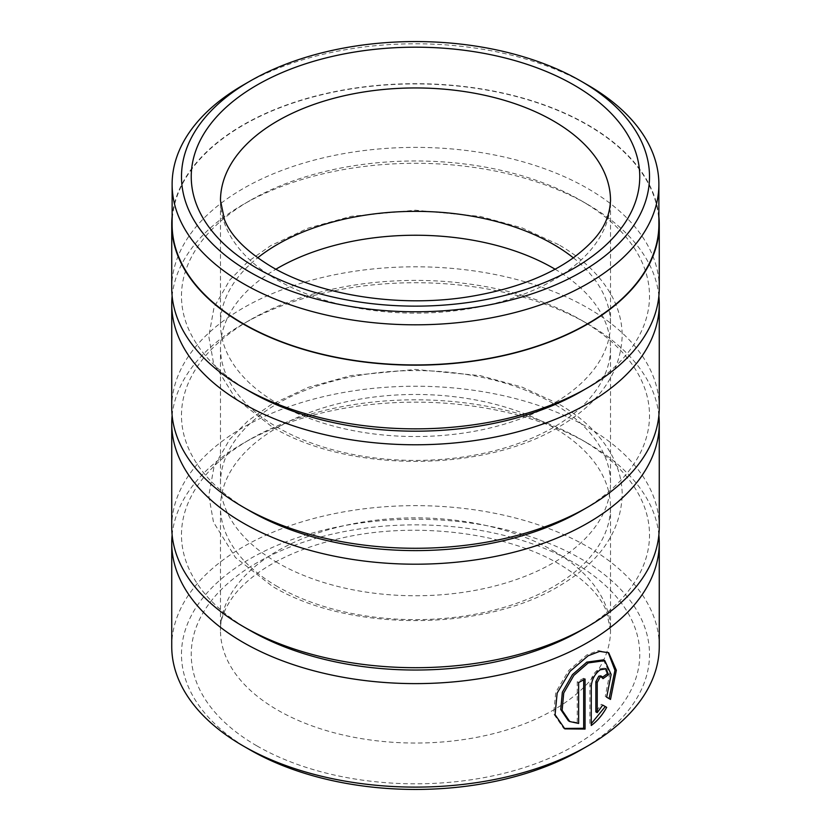 <?xml version="1.0" encoding="UTF-8"?>
<svg xmlns="http://www.w3.org/2000/svg" width="831" height="831" viewBox="0 0 831 831"><rect width="100%" height="100%" fill="white"/><g stroke="black" fill="none" stroke-linecap="round" stroke-linejoin="round"><path stroke-width="0.62" stroke-dasharray="4.16 3.12" d="M658.879 224.422A243.379 140.512 0 0 0 587.59 125.066A243.379 140.512 0 0 0 322.366 94.609A243.379 140.512 0 0 0 172.121 224.422M603.431 659.856L609.746 673.629L605.259 696.409L606.651 697.209M608.697 652.75L598.268 650.569L586.8 654.963L568.684 670.503L555.742 692.296L553.664 713.871L563.47 728.07L564.862 728.87M600.771 675.883L601.592 677.847L602.984 678.647M607.118 673.858L604.719 668.02L598.756 669.028C593.438 673.12 590.477 678.584 589.875 685.419L589.875 724.694L591.257 725.484M250.017 391.609A234.02 135.11 180 0 1 250.027 200.541A234.02 135.11 180 0 1 580.973 200.541L580.973 200.541A234.02 135.11 180 0 1 580.973 391.609M171.737 288.118A243.763 140.74 180 0 1 322.21 158.098A243.763 140.74 180 0 1 587.87 188.606A243.763 140.74 180 0 1 659.263 288.118M172.121 296.075A243.763 140.74 180 0 1 243.13 204.53A243.763 140.74 180 0 1 587.87 204.519L580.973 200.541L587.87 204.519A243.763 140.74 180 0 1 587.87 204.53A243.763 140.74 180 0 1 658.879 296.075M250.017 511.034A234.02 135.11 180 0 1 250.027 319.966A234.02 135.11 180 0 1 580.973 319.966L580.973 319.966A234.02 135.11 180 0 1 580.973 511.034M171.737 407.543A243.763 140.74 180 0 1 322.21 277.512A243.763 140.74 180 0 1 587.87 308.021A243.763 140.74 180 0 1 659.263 407.543M172.121 415.5A243.763 140.74 180 0 1 243.13 323.945A243.763 140.74 180 0 1 587.87 323.945L580.973 319.966L587.87 323.945A243.763 140.74 180 0 1 658.879 415.5M250.017 630.459A234.02 135.11 180 0 1 250.027 439.391A234.02 135.11 180 0 1 580.973 439.381A234.02 135.11 180 0 1 580.973 439.391A234.02 135.11 180 0 1 580.973 630.459M171.737 526.958A243.763 140.74 180 0 1 322.21 396.938A243.763 140.74 180 0 1 587.87 427.446A243.763 140.74 180 0 1 659.263 526.958M172.121 534.925A243.763 140.74 180 0 1 243.13 443.37A243.763 140.74 180 0 1 587.87 443.37L580.973 439.391L587.87 443.37A243.763 140.74 180 0 1 658.879 534.925M555.087 269.202A195.015 112.59 180 0 1 610.515 347.825A195.015 112.59 180 0 1 490.124 451.846A195.015 112.59 180 0 1 277.606 427.446A195.015 112.59 180 0 1 220.485 347.825A195.015 112.59 180 0 1 275.913 269.202M573.338 257.828A195.015 112.59 180 0 1 610.515 323.945A195.015 112.59 180 0 1 490.124 427.965A195.015 112.59 180 0 1 277.606 403.554A195.015 112.59 180 0 1 220.485 323.945A195.015 112.59 180 0 1 257.662 257.828M277.606 586.665A195.015 112.59 180 0 1 220.485 507.055A195.015 112.59 180 0 1 340.876 403.035A195.015 112.59 180 0 1 553.394 427.446A195.015 112.59 180 0 1 610.515 507.055A195.015 112.59 180 0 1 490.124 611.076A195.015 112.59 180 0 1 277.606 586.665M277.606 562.784A195.015 112.59 180 0 1 220.485 483.175A195.015 112.59 180 0 1 340.876 379.154A195.015 112.59 180 0 1 553.394 403.554A195.015 112.59 180 0 1 610.515 483.175A195.015 112.59 180 0 1 490.124 587.195A195.015 112.59 180 0 1 277.606 562.784M250.017 749.874A234.02 135.11 180 0 1 250.027 558.806A234.02 135.11 180 0 1 580.973 558.806A234.02 135.11 180 0 1 580.973 749.874M659.263 646.383A243.763 140.74 0 0 0 587.87 546.86A243.763 140.74 0 0 0 322.21 516.352A243.763 140.74 0 0 0 171.737 646.383M658.879 216.465A243.763 140.74 0 0 0 587.87 124.91A243.763 140.74 0 0 0 328.619 92.927A243.763 140.74 0 0 0 172.121 216.465M587.59 84.939A243.379 140.512 0 0 0 243.4 84.949M601.332 704.283L602.714 705.083L601.332 704.283L595.848 711.887M601.592 677.847A241.821 139.608 0 0 0 602.61 677.13M605.259 696.409L610.494 699.432M583.674 679.82L583.674 678.262L585.055 679.052M583.674 678.262A241.821 139.608 180 0 1 577.254 681.721L578.636 682.521M577.254 681.721L577.254 722.658L578.636 723.458M577.254 722.658L568.362 720.747M589.875 685.419L591.257 686.219M220.485 323.945L220.485 200.541A195.015 112.59 0 0 0 277.606 280.151A195.015 112.59 0 0 0 490.124 304.562A195.015 112.59 0 0 0 610.515 200.541L610.515 323.945M553.394 550.849A195.015 112.59 180 0 1 610.515 630.459A195.015 112.59 180 0 1 490.124 734.479A195.015 112.59 180 0 1 277.606 710.069A195.015 112.59 180 0 1 220.485 630.459A195.015 112.59 180 0 1 340.876 526.439A195.015 112.59 180 0 1 553.394 550.849M256.924 745.895A224.266 129.48 0 0 0 574.076 745.895A224.266 129.48 0 0 0 574.076 562.784A224.266 129.48 0 0 0 256.924 562.784A224.266 129.48 0 0 0 256.924 745.895M558.567 244.636L522.065 227.871L480.36 216.424L415.323 210.201L351.191 216.32L308.208 228.13L270.792 245.592L247.929 261.651L229.74 280.109L214.086 307.19L208.789 336.441L213.505 362.991L235.443 398.278L272.433 427.134C348.729 473.099 484.535 472.704 560.063 426.261C600.148 402.464 620.871 372.215 622.211 335.506C622.076 321.296 618.357 307.667 611.065 294.61C599.857 274.999 582.354 258.337 558.567 244.636M558.567 403.866L522.065 387.101L480.36 375.654L415.323 369.431L351.191 375.55L308.208 387.36L270.792 404.822L247.929 420.881L229.74 439.339L214.086 466.42L208.789 495.671L213.505 522.221L235.443 557.508L272.433 586.364C348.729 632.329 484.535 631.934 560.063 585.491C600.148 561.694 620.871 531.435 622.211 494.725C622.076 480.526 618.357 466.897 611.065 453.84C599.857 434.229 582.354 417.567 558.567 403.866M610.515 507.055L610.515 630.459L606.474 611.263C600.117 595.058 584.442 579.384 559.45 564.239C505.601 531.975 411.366 520.653 337.178 539.122C303.897 547.224 276.879 558.951 256.135 574.283C246.682 581.347 239.151 588.566 233.573 595.941C224.412 608.572 220.049 620.082 220.485 630.459L220.485 507.055M220.485 347.825L220.485 483.175M610.515 347.825L610.515 483.175M250.027 439.391L243.13 443.37M250.027 319.966L243.13 323.945M250.027 200.541L243.13 204.53M604.719 668.02L606.111 668.82"/><path stroke-width="1.25" d="M250.027 81.126L243.4 84.949A243.379 140.512 0 0 0 172.121 184.305L172.121 224.422A243.379 140.512 0 0 0 243.41 323.778A243.379 140.512 0 0 0 508.634 354.245A243.379 140.512 0 0 0 658.879 224.422L658.879 184.305A243.379 140.512 0 0 0 587.6 84.949A243.379 140.512 0 0 0 587.59 84.939L580.973 81.126A234.02 135.11 0 0 0 250.027 81.126A234.02 135.11 0 0 0 250.027 272.194A234.02 135.11 0 0 0 580.973 272.194A234.02 135.11 0 0 0 580.973 81.126L587.6 84.949M172.121 184.305A243.379 140.512 0 0 0 243.41 283.662A243.379 140.512 0 0 0 508.634 314.118A243.379 140.512 0 0 0 658.879 184.305M569.744 721.547L568.362 720.747L560.738 709.529L562.348 692.223L572.455 674.637L586.8 662.13L603.431 659.856L604.823 660.655L588.182 662.93L573.837 675.447L563.73 693.033L562.13 710.318L569.744 721.547L578.636 723.458L578.636 682.521A243.763 140.74 0 0 0 585.055 679.052L585.055 729.078L564.862 728.87L555.077 714.681L557.144 693.096L570.087 671.292L588.182 655.752L599.65 651.379L608.697 652.75L616.332 670.233L610.494 699.432L606.651 697.209L611.138 674.45L604.823 660.655M564.176 728.455L583.674 728.288L585.055 729.078M597.229 712.676L595.848 711.887L595.848 681.7L598.756 676.205L600.771 675.883L602.153 676.683L600.138 677.005L597.229 682.5L597.229 712.676L602.714 705.083L606.672 707.368C602.465 714.982 597.323 721.028 591.257 725.484L591.257 686.219C591.859 679.384 594.819 673.92 600.138 669.828L606.111 668.82L608.51 674.668A243.763 140.74 180 0 1 602.984 678.647L602.153 676.683M659.263 224.422L659.263 288.118A243.763 140.74 180 0 1 587.87 387.63L580.973 391.609A234.02 135.11 180 0 1 250.027 391.619L243.13 387.63A243.763 140.74 180 0 1 171.737 288.118L171.737 224.422A243.763 140.74 0 0 0 243.13 323.945A243.763 140.74 0 0 0 508.79 354.453A243.763 140.74 0 0 0 659.263 224.422A243.763 140.74 0 0 0 658.879 216.465M587.87 387.63A243.763 140.74 180 0 1 243.13 387.63L250.027 391.609A234.02 135.11 180 0 1 250.027 391.609A234.02 135.11 180 0 1 250.017 391.609M658.879 296.075A243.763 140.74 180 0 1 659.263 304.042A243.763 140.74 180 0 1 508.79 434.062A243.763 140.74 180 0 1 243.13 403.554A243.763 140.74 180 0 1 171.737 304.042A243.763 140.74 180 0 1 172.121 296.075M659.263 304.042L659.263 407.543A243.763 140.74 180 0 1 587.87 507.055L580.973 511.034A234.02 135.11 180 0 1 250.027 511.034L243.13 507.055A243.763 140.74 180 0 1 171.737 407.543L171.737 304.042M587.87 507.055A243.763 140.74 180 0 1 243.13 507.055L250.027 511.034A234.02 135.11 180 0 1 250.017 511.034M658.879 415.5A243.763 140.74 180 0 1 659.263 423.457A243.763 140.74 180 0 1 508.79 553.488A243.763 140.74 180 0 1 243.13 522.979A243.763 140.74 180 0 1 171.737 423.457A243.763 140.74 180 0 1 172.121 415.5M659.263 423.457L659.263 526.958A243.763 140.74 180 0 1 587.87 626.47L580.973 630.459A234.02 135.11 180 0 1 250.027 630.459L243.13 626.481A243.763 140.74 180 0 1 243.13 626.47A243.763 140.74 180 0 1 171.737 526.958L171.737 423.457M587.87 626.47A243.763 140.74 180 0 1 243.13 626.481L250.027 630.459A234.02 135.11 180 0 1 250.017 630.459M658.879 534.925A243.763 140.74 180 0 1 659.263 542.882A243.763 140.74 180 0 1 508.79 672.902A243.763 140.74 180 0 1 243.13 642.394A243.763 140.74 180 0 1 171.737 542.882A243.763 140.74 180 0 1 172.121 534.925M275.913 269.202A195.015 112.59 180 0 1 553.394 268.216A195.015 112.59 180 0 1 555.087 269.202M257.662 257.828A195.015 112.59 180 0 1 553.394 244.335A195.015 112.59 180 0 1 573.338 257.828M587.87 745.895L580.973 749.874A234.02 135.11 180 0 1 250.027 749.874L243.13 745.895A243.763 140.74 0 0 0 587.87 745.895A243.763 140.74 0 0 0 659.263 646.383L659.263 542.882M172.121 216.465A243.763 140.74 0 0 0 171.737 224.422M171.737 542.882L171.737 646.383A243.763 140.74 0 0 0 243.13 745.895L250.027 749.874A234.02 135.11 180 0 1 250.017 749.874M591.257 723.656L605.29 706.568L602.714 705.083M605.29 706.568L606.672 707.368M602.61 677.13A241.821 139.608 0 0 0 607.118 673.858L608.51 674.668M609.102 698.632L614.95 670.337L608.24 652.553M583.674 728.288L583.674 679.82M574.076 85.105A224.266 129.48 180 0 1 574.076 268.216A224.266 129.48 180 0 1 256.924 268.216A224.266 129.48 180 0 1 256.924 85.105A224.266 129.48 180 0 1 574.076 85.105M610.515 200.541A195.015 112.59 0 0 0 553.394 120.931A195.015 112.59 0 0 0 340.876 96.521A195.015 112.59 0 0 0 220.485 200.541L224.463 219.602C230.789 235.848 246.485 251.564 271.55 266.761C320.008 295.545 401.051 308.228 470.907 296.407C513.693 289.146 548.065 276.121 574.013 257.34C597.396 239.245 609.185 224.017 610.515 200.541M595.848 681.7L597.229 682.5"/></g></svg>
